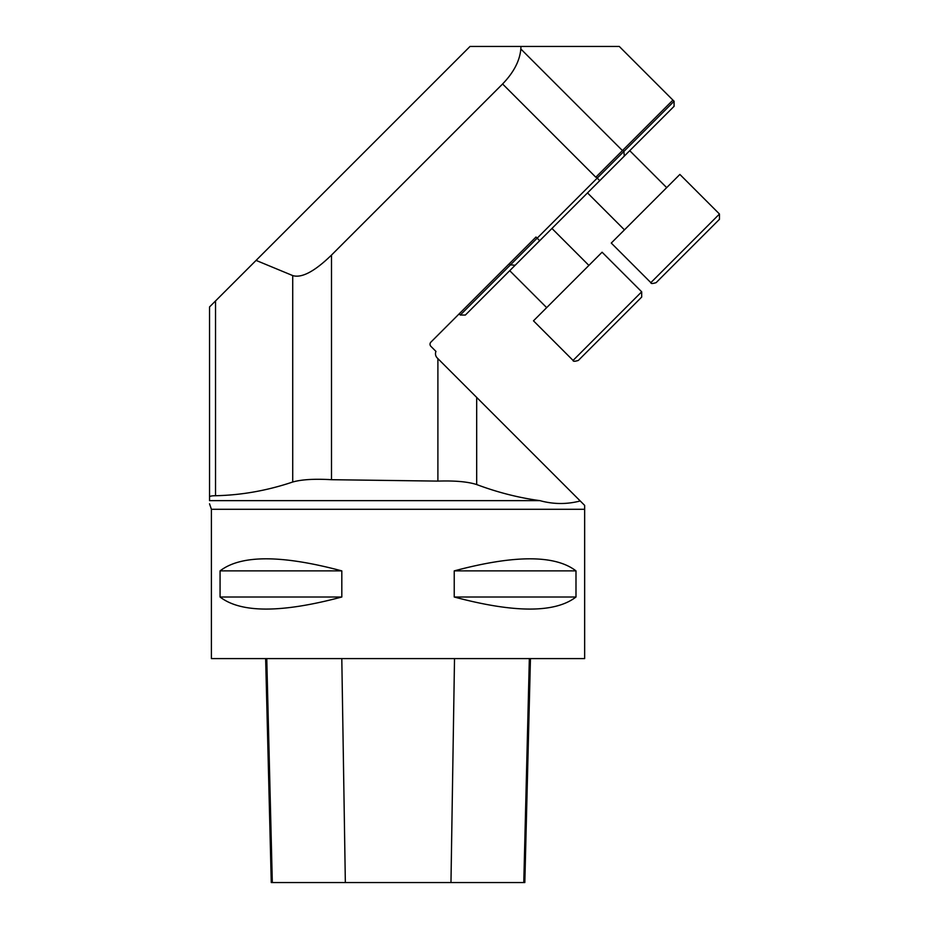 <?xml version="1.0" encoding="UTF-8"?>
<svg xmlns="http://www.w3.org/2000/svg" width="929" height="929" viewBox="0 0 929 929"><rect width="100%" height="100%" fill="white"/><g stroke="black" fill="none" stroke-linecap="round" stroke-linejoin="round"><path stroke-width="1.39" d="M539.691 240.716L537.159 238.172L674.082 101.249L674.082 106.324L465.371 315.036L460.296 315.036L537.159 238.172L535.998 237.023L430.893 342.127A2.984 2.984 0 0 0 430.893 346.343L435.956 351.406A5.969 5.969 0 0 0 437.234 357.955L584.655 505.388L584.655 509.289L211.394 509.289L209.536 503.82M595.814 177.207L502.589 83.982L331.502 255.069L331.502 479.701L437.896 481.106L437.896 358.617M331.502 479.701C314.583 478.714 301.658 479.48 292.716 482.012C267.18 490.605 241.447 495.169 215.528 495.726C211.557 495.749 209.559 496.191 209.536 497.05L209.536 306.942L470.028 46.45L619.283 46.45L672.921 100.1L622.732 150.289L623.893 151.439L624.288 156.118M520.96 46.45L520.832 48.982C519.799 60.791 513.714 72.462 502.589 83.982M209.536 497.05L209.536 500.638C209.536 504.401 209.536 504.401 209.536 500.638C209.536 504.401 209.536 504.401 209.536 500.638L539.923 500.638C553.37 504.342 566.818 504.447 580.242 500.963M476.682 397.415L476.682 484.555C497.665 492.416 518.742 497.781 539.923 500.638M476.682 484.555C467.775 481.698 454.85 480.548 437.896 481.106M292.716 482.012L292.716 275.576L256.079 260.399M292.716 275.576C301.67 278.317 314.606 271.489 331.502 255.069M584.655 509.289L584.655 658.591L211.394 658.591L211.394 509.289M575.992 570.882L575.992 597.01C555.101 613.094 514.515 613.094 454.235 597.01L454.235 570.882C514.515 554.799 555.101 554.799 575.992 570.882L454.235 570.882M341.814 570.882L341.814 597.01C281.533 613.094 240.948 613.094 220.068 597.01L220.068 570.882C240.948 554.799 281.533 554.799 341.814 570.882L220.068 570.882M265.648 658.591L271.268 882.55L524.827 882.55L530.447 658.591M341.814 597.01L220.068 597.01M575.992 597.01L454.235 597.01M599.762 180.656L596.058 176.963L622.732 150.289M578.349 360.429C574.749 361.532 572.984 361.532 573.065 360.429L641.684 291.799L602.097 252.212L533.478 320.83L573.065 360.429C573.042 361.555 574.807 361.555 578.349 360.429L641.684 297.083L578.349 360.429L641.684 297.083L641.684 291.799L641.684 297.083M687.797 250.969L719.464 219.302L656.129 282.648L719.464 219.302L719.464 214.018L650.846 282.648C650.764 283.751 652.53 283.751 656.129 282.648L687.797 250.969M719.464 214.018L679.877 174.431L611.259 243.061L650.846 282.648C650.764 283.751 652.53 283.751 656.129 282.648M520.832 48.982L622.442 150.579M215.528 300.95L215.528 495.726M272.313 882.55L266.762 658.591M345.344 882.55L341.802 658.591M450.971 882.55L454.513 658.591M523.782 882.55L529.344 658.591M515.154 265.253L510.486 264.846L509.324 263.697M460.296 315.036L459.135 313.886M674.082 101.249L672.921 100.1M588.905 265.415L551.954 228.464M546.67 307.638L509.719 270.687M666.685 187.635L629.734 150.684M624.451 229.858L587.5 192.907"/></g></svg>

